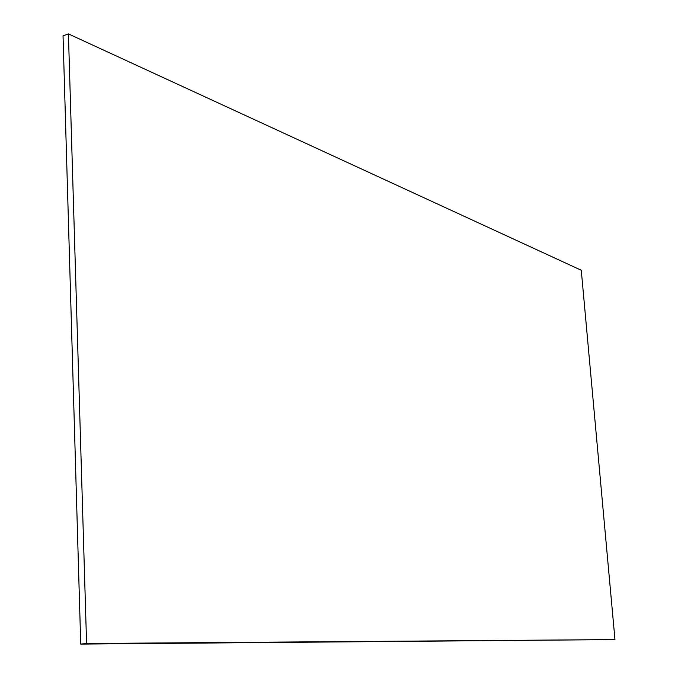 <?xml version="1.0" encoding="UTF-8"?>
<svg xmlns="http://www.w3.org/2000/svg" width="678" height="678" viewBox="0 0 678 678"><rect width="100%" height="100%" fill="white"/><g stroke="black" fill="none" stroke-linecap="round" stroke-linejoin="round"><path stroke-width="1.02" d="M614.963 639.583L86.581 643.507L68.419 33.9L581.275 270.259L614.963 639.583L80.733 644.1L63.037 35.866L68.419 33.9M86.581 643.507L80.733 644.1"/></g></svg>
